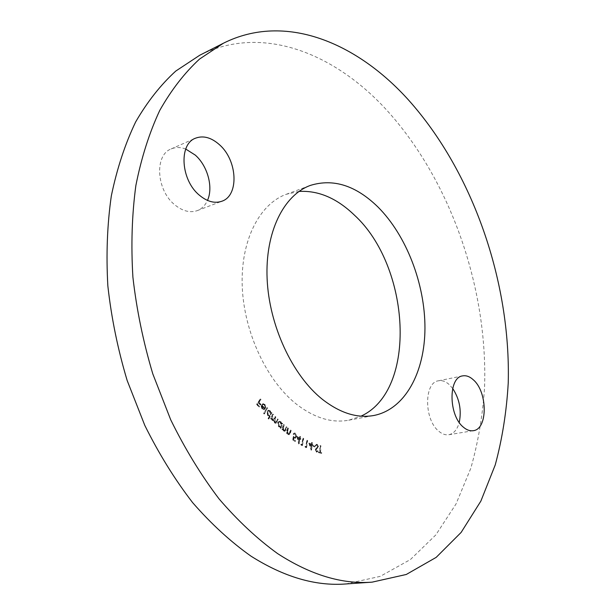 <?xml version="1.0" encoding="UTF-8"?>
<svg xmlns="http://www.w3.org/2000/svg" width="615" height="615" viewBox="0 0 615 615"><rect width="100%" height="100%" fill="white"/><g stroke="black" fill="none" stroke-linecap="round" stroke-linejoin="round"><path stroke-width="0.46" stroke-dasharray="3.08 2.31" d="M298.99 191.434L286.336 194.263C259.461 203.934 240.465 240.55 242.241 286.482C243.955 332.361 266.933 381.162 296.876 404.516C314.649 418.039 331.931 423.274 348.697 420.214L361.013 416.155M452.678 388.457L449.211 384.56C445.652 381.4 442.077 380.147 438.48 380.8C423.935 382.299 423.943 419.753 438.833 431.269C442.185 434.082 445.514 435.236 448.827 434.728C453.824 433.667 457.299 429.577 459.244 422.459M185.738 149.061C180.51 147.077 175.644 147.039 171.139 148.945C154.304 155.026 156.348 190.166 174.706 204.764C182.547 211.16 190.097 213.105 197.346 210.591C201.858 208.8 205.233 205.402 207.47 200.413M345.738 583.973L380.208 576.37L410.459 559.512L435.835 534.896L455.992 504.031L470.798 468.323C478.093 442.608 482.683 415.663 484.559 387.488C487.995 288.127 450.687 180.118 386.151 109.508C334.191 53.013 262.059 23.947 199.79 55.212M264.296 405.093L265.434 407.814L264.627 404.662L262.774 403.778L261.621 404.632L261.152 406.469L261.975 408.852L263.858 409.721L265.004 408.806L262.075 405.147L262.943 404.478L264.719 405.001L265.357 407.514L264.942 407.599M268.079 418.569L268.509 419.053L271.676 413.126L271.246 412.642L270.854 413.372L269.947 410.997L268.178 410.29L266.995 411.281L267.548 415.502L269.385 416.124L268.079 418.569L268.509 419.053M280.086 427.948L280.54 428.363L282.385 423.681L281.931 423.266L281.616 424.066L280.54 421.829L279.079 421.329L277.719 422.613L278.603 426.764L280.425 427.087L280.086 427.948L280.955 428.278L280.54 428.363M287.597 428.048L286.09 432.975L286.567 433.337L286.836 432.453L287.912 434.513L288.812 434.782L290.026 433.029L290.795 430.508L290.326 430.146L289.219 433.583L287.989 433.859L287.182 431.607L288.066 428.409L287.597 428.048L288.012 427.971L286.09 432.975M296.93 436.612L298.69 443.953L299.728 439.072L300.343 439.448L300.481 438.779L299.874 438.403L300.212 436.781L299.713 436.473L299.367 438.095L296.93 436.612L297.353 436.535L299.005 443.815L298.582 443.892M304.994 446.367L305.194 447.213L306.193 447.705L307.254 440.578L306.747 440.332L305.793 446.759L304.994 446.367L305.409 446.29L305.609 447.143L305.194 447.213M312.812 445.621L312.751 446.229L314.665 446.967L314.719 446.359L313.227 445.544L312.751 446.229M319.639 452.256L318.501 451.917L318.47 452.632L321.253 453.455L321.284 452.748L320.154 452.409L320.484 445.79L319.969 445.637L319.639 452.256L320.061 452.186L318.501 451.917M316.817 444.407L315.172 445.414L315.572 445.937L316.717 445.099L317.571 446.667L315.164 449.942L316.748 452.133L317.701 451.349L317.317 450.749L316.325 451.325L315.695 450.157L318.116 446.874L316.817 444.407L317.24 444.338L315.172 445.414M308.868 443.146L311.144 450.18L311.743 445.129L312.358 445.398L312.443 444.707L311.82 444.437L312.02 442.754L311.513 442.531L311.313 444.215L308.868 443.146L309.284 443.077L311.459 450.065L311.044 450.134M300.866 444.199L301.043 445.06L302.05 445.606L303.318 438.541L302.818 438.264L301.665 444.637L300.866 444.199L301.289 444.122L301.465 444.983L301.043 445.06M292.786 439.994L294.977 441.455L295.139 440.794L293.34 439.602L293.555 437.557L295.069 438.334L296.246 436.904L295.092 433.321L294.147 433.075L293.094 434.121L293.616 434.474L294.278 433.821L294.962 433.982L295.723 436.589L294.916 437.573L293.171 436.266L292.786 439.994L294.977 441.455M283.415 424.581L281.739 429.393L282.208 429.785L282.508 428.916L283.53 431.046L284.499 431.361L286.582 427.233L286.113 426.848L284.883 430.2L283.638 430.4L282.885 428.102L283.884 424.973L283.415 424.581L281.739 429.393M272.668 414.195L270.585 418.677L271.038 419.13L271.4 418.354L272.184 420.468L273.79 420.514L274.582 422.897L275.589 423.305L276.758 421.952L277.88 419.507L277.427 419.046L275.482 422.543L274.751 422.244L274.682 418.823L275.497 417.07L275.051 416.616L273.075 420.114L272.36 419.822L272.237 416.54L273.091 414.11L270.585 418.677M266.948 407.73L263.612 413.472L264.035 413.98L267.371 408.237L266.948 407.73L263.612 413.472M260.199 399.081L256.601 404.286L258.761 407.176L259.115 406.661L257.385 404.347L258.515 402.71L260.237 405.031L260.591 404.516L258.869 402.202L260.614 398.997L256.601 404.286M318.924 451.848L318.47 452.632M318.885 452.563L321.253 453.455M321.668 453.386L321.707 452.678L321.284 452.748M321.707 452.678L320.154 452.409M320.576 452.34L320.899 445.721L320.484 445.79M320.899 445.721L319.969 445.637M320.384 445.56L320.061 452.186M315.587 445.345L315.995 445.867L315.572 445.937M315.995 445.867L316.717 445.099M317.14 445.029L317.986 446.59L317.571 446.667M317.986 446.59L317.34 447.32M317.763 447.251L315.518 448.919M315.941 448.85L315.164 449.942M315.587 449.873L316.702 452.017L316.279 452.087M316.702 452.017L317.701 451.349M318.124 451.279L317.317 450.749M317.74 450.68L316.325 451.325M316.74 451.256L315.695 450.157M316.11 450.088L316.502 449.242L316.087 449.319M316.502 449.242L318.116 446.874M318.532 446.798L317.24 444.338M313.173 446.152L314.665 446.967M315.08 446.897L314.719 446.359M315.134 446.29L313.227 445.544M311.567 450.111L312.159 445.06L311.743 445.129M312.159 445.06L312.781 445.322L312.358 445.398M312.781 445.322L312.858 444.63L312.443 444.707M312.858 444.63L311.82 444.437M312.243 444.361L312.443 442.685L312.02 442.754M312.443 442.685L311.513 442.531M311.928 442.454L311.313 444.215M311.728 444.138L309.284 443.077M310.144 444.176L311.651 444.837L311.29 447.858L310.144 444.176L309.722 444.253L311.228 444.906L310.875 447.928L309.722 444.253M311.651 444.837L311.228 444.906M311.29 447.858L310.875 447.928M305.609 447.143L306.193 447.705M306.608 447.628L307.669 440.501L307.254 440.578M307.669 440.501L306.747 440.332M307.169 440.255L306.209 446.682L305.793 446.759M306.209 446.682L305.409 446.29M301.465 444.983L302.05 445.606M302.465 445.529L303.741 438.464L303.318 438.541M303.741 438.464L302.818 438.264M303.233 438.188L302.088 444.56L301.665 444.637M302.088 444.56L301.289 444.122M299.105 443.884L300.151 438.995L299.728 439.072M300.151 438.995L300.758 439.371L300.343 439.448M300.758 439.371L300.904 438.703L300.481 438.779M300.904 438.703L299.874 438.403M300.289 438.326L300.635 436.704L300.212 436.781M300.635 436.704L299.713 436.473M300.128 436.396L299.367 438.095M299.782 438.018L297.353 436.535M298.144 437.772L299.643 438.687L299.021 441.608L298.144 437.772L297.721 437.849L299.221 438.764L298.598 441.685L297.721 437.849M299.643 438.687L299.221 438.764M299.021 441.608L298.598 441.685M295.392 441.378L295.554 440.724L295.139 440.794M295.554 440.724L293.34 439.602M293.755 439.525L293.97 437.48L293.555 437.557M293.97 437.48L294.531 438.003L294.116 438.08M294.531 438.003L295.492 438.257L296.246 436.904M296.668 436.827L295.507 433.244L295.092 433.321M295.507 433.244L294.57 432.998L293.094 434.121M293.516 434.044L294.032 434.39L293.616 434.474M294.032 434.39L294.962 433.982M295.385 433.906L296.146 436.512L295.723 436.589M296.146 436.512L295.338 437.496L294.154 437.357M294.577 437.28L293.171 436.266M293.586 436.189L293.209 439.917M286.513 432.899L286.99 433.26L286.567 433.337M286.99 433.26L287.259 432.376L286.836 432.453M287.259 432.376L288.327 434.436L287.912 434.513M288.327 434.436L289.227 434.705L290.026 433.029M290.449 432.952L291.21 430.423L290.795 430.508M291.21 430.423L290.326 430.146M290.749 430.07L289.219 433.583M289.634 433.506L287.989 433.859M288.412 433.783L287.597 431.53L287.182 431.607M287.597 431.53L288.489 428.332L288.066 428.409M288.489 428.332L288.012 427.971M282.162 429.308L282.631 429.701L282.208 429.785M282.631 429.701L282.931 428.84L282.508 428.916M282.931 428.84L283.953 430.969L283.53 431.046M283.953 430.969L284.922 431.284L286.144 429.624L286.997 427.148L286.582 427.233M286.997 427.148L286.113 426.848M286.536 426.764L284.883 430.2M285.306 430.123L283.638 430.4M284.061 430.316L283.3 428.017L282.885 428.102M283.3 428.017L284.307 424.896L283.884 424.973M284.307 424.896L283.838 424.496M280.955 428.278L282.385 423.681M282.808 423.597L281.931 423.266M282.354 423.182L281.616 424.066M282.031 423.989L280.963 421.744L280.54 421.829M280.963 421.744L279.494 421.244L277.719 422.613M278.141 422.528L279.026 426.679L278.603 426.764M279.026 426.679L280.425 427.087M280.84 427.002L280.502 427.863M280.794 422.336L281.47 425.519L280.432 426.533L279.295 426.134L278.618 422.935L279.648 421.952L280.794 422.336L280.371 422.42L281.047 425.603L280.01 426.61L278.872 426.21L278.195 423.02L279.233 422.036L280.371 422.42M281.47 425.519L281.047 425.603M279.295 426.134L278.872 426.21M278.618 422.935L278.195 423.02M271.007 418.592L271.453 419.046L271.038 419.13M271.453 419.046L271.815 418.269L271.4 418.354M271.815 418.269L272.007 419.392L271.592 419.476M272.007 419.392L272.606 420.383L272.184 420.468M272.606 420.383L273.79 420.514M274.213 420.429L274.997 422.82L274.582 422.897M274.997 422.82L276.012 423.228L277.18 421.867L277.88 419.507M278.303 419.422L277.427 419.046M277.842 418.961L275.904 422.467L274.751 422.244M275.174 422.167L275.105 418.738L274.682 418.823M275.105 418.738L275.912 416.985L275.497 417.07M275.912 416.985L275.051 416.616M275.466 416.532L273.49 420.03L272.36 419.822M272.783 419.738L272.653 416.455L273.537 414.564L273.114 414.648M273.537 414.564L273.091 414.11M268.932 418.969L271.676 413.126M272.091 413.034L271.246 412.642M271.661 412.55L270.854 413.372M271.276 413.288L270.362 410.905L269.947 410.997M270.362 410.905L268.594 410.205L266.995 411.281M267.41 411.197L267.971 415.417L267.548 415.502M267.971 415.417L269.385 416.124M269.8 416.04L268.494 418.484M270.139 411.458L270.562 414.695L269.639 415.486L268.286 414.925L267.863 411.673L268.809 410.912L270.139 411.458L269.724 411.543L270.146 414.779L269.216 415.571L267.871 415.01L267.44 411.758L268.386 411.005L269.724 411.543M270.562 414.695L270.146 414.779M268.286 414.925L267.871 415.01M267.863 411.673L267.44 411.758M264.027 413.388L264.458 413.895L264.035 413.98M264.458 413.895L267.371 408.237M267.786 408.152L267.364 407.645M265.357 407.514L265.849 407.73L265.434 407.814M265.849 407.73L265.05 404.578L264.627 404.662M265.05 404.578L263.197 403.686L261.621 404.632M262.044 404.547L261.152 406.469M261.575 406.384L262.397 408.76L261.975 408.852M262.397 408.76L263.797 409.736M264.212 409.644L265.004 408.806M265.426 408.721L262.075 405.147M262.497 405.054L263.358 404.386L264.719 405.001M262.259 405.554L264.688 408.591L264.081 408.937L262.705 408.275L262.259 405.554L261.836 405.646L264.266 408.683L263.658 409.029L262.29 408.36L261.836 405.646M264.688 408.591L264.266 408.683M262.121 406.861L261.698 406.953M262.705 408.275L262.29 408.36M257.024 404.193L259.184 407.092L258.761 407.176M259.184 407.092L259.538 406.569L259.115 406.661M259.538 406.569L257.385 404.347M257.808 404.255L258.515 402.71M258.93 402.625L260.66 404.939L260.237 405.031M260.66 404.939L261.014 404.424L260.591 404.516M261.014 404.424L258.869 402.202M259.284 402.11L260.622 399.658M261.044 399.566L260.614 398.997M316.802 448.12L316.387 448.197M317.217 448.742L316.794 448.812M290.034 432.414L289.611 432.491M287.935 430.139L287.52 430.216M286.144 429.624L285.721 429.701M285.744 429.055L285.322 429.139M283.692 426.656L283.269 426.733M277.18 421.867L276.758 421.952M276.719 421.406L276.304 421.483M274.405 418.823L273.99 418.907M272.653 416.455L272.237 416.54M286.336 194.263L310.406 185.399M438.48 380.8L462.618 375.896M171.139 148.945L195.362 138.252M197.346 210.591L221.892 201.22M448.827 434.728L473.266 430.692M348.697 420.214L373.905 415.479M316.271 444.353L316.687 444.284M316.425 445.076L316.848 444.999M316.748 452.133L317.171 452.056M316.617 451.356L317.033 451.287M295.069 438.334L295.492 438.257M294.147 433.075L294.57 432.998M294.278 433.821L294.7 433.744M294.916 437.573L295.338 437.496M288.812 434.782L289.227 434.705M288.658 434.082L289.081 434.005M284.499 431.361L284.922 431.284M284.338 430.654L284.76 430.577M279.079 421.329L279.494 421.244M279.986 427.24L280.402 427.164M280.01 426.61L280.432 426.533M279.233 422.036L279.648 421.952M273.214 420.875L273.637 420.791M275.589 423.305L276.012 423.228M275.482 422.543L275.904 422.467M273.075 420.114L273.49 420.03M268.178 410.29L268.594 410.205M269.17 416.178L269.585 416.094M269.216 415.571L269.639 415.486M268.386 411.005L268.809 410.912M262.774 403.778L263.197 403.686M263.858 409.721L264.273 409.636M262.943 404.478L263.358 404.386M263.658 409.029L264.081 408.937"/><path stroke-width="0.92" d="M377.971 207.017C355.939 185.522 333.422 178.312 310.406 185.399C283.746 194.978 265.057 232.04 267.118 278.803C269.124 325.504 292.348 375.342 322.283 399.25C340.064 413.103 357.269 418.515 373.905 415.479C405.185 409.313 424.819 372.221 424.957 328.187C425.05 284.038 406.484 235.53 377.971 207.017M361.013 416.155C417.762 390.241 410.482 266.164 354.24 214.973C336.743 198.168 318.332 190.319 298.99 191.434M473.266 379.763C469.722 376.541 466.178 375.25 462.618 375.896C448.235 377.333 448.52 415.371 463.341 427.133C466.685 430 469.991 431.184 473.266 430.692C487.987 429.278 487.718 391.909 473.266 379.763M219.478 144.74C211.237 137.429 203.196 135.269 195.362 138.252C178.596 144.271 180.841 180.072 199.26 195.093C207.132 201.674 214.673 203.719 221.892 201.22C239.258 195.57 237.513 160.4 219.478 144.74M207.47 200.413C213.482 187.483 207.693 165.973 195.27 155.095L185.738 149.061M277.588 553.585C310.575 574.925 342.086 584.442 372.098 582.151L406.284 574.471L436.173 557.375L461.142 532.405L480.869 501.094L495.252 464.886C502.271 438.818 506.599 411.497 508.236 382.93C510.857 282.185 473.243 172.592 408.852 100.376C357.007 42.62 285.229 12.223 223.36 43.25L199.521 59.086C184.615 72.831 171.362 89.928 159.769 110.392C149.36 132.679 141.388 157.717 135.869 185.515C131.941 214.597 130.949 245.17 132.909 277.234C136.615 309.683 143.241 341.902 152.797 373.874L170.709 419.776C184.969 448.819 201.082 475.187 219.048 498.88C237.774 520.69 257.285 538.924 277.588 553.585M223.36 43.25L199.79 55.212L175.782 71.056C160.761 84.739 147.385 101.69 135.661 121.916C125.114 143.91 116.996 168.579 111.323 195.908C107.225 224.483 106.072 254.479 107.848 285.898C111.361 317.686 117.796 349.212 127.159 380.493L144.794 425.38C158.878 453.77 174.837 479.539 192.679 502.686C211.291 523.995 230.725 541.815 250.982 556.145C283.938 576.993 315.518 586.272 345.738 583.973L372.098 582.151M459.244 422.459C461.68 410.236 459.49 398.904 452.678 388.457"/></g></svg>
